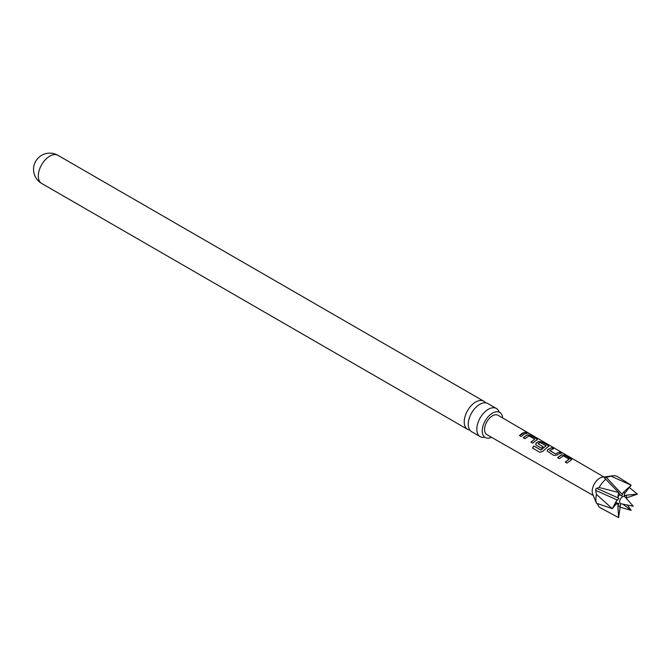 <?xml version="1.0" encoding="UTF-8"?>
<svg xmlns="http://www.w3.org/2000/svg" width="671" height="671" viewBox="0 0 671 671"><rect width="100%" height="100%" fill="white"/><g stroke="black" fill="none" stroke-linecap="round" stroke-linejoin="round"><path stroke-width="1.01" d="M528.656 433.114L526.903 432.652C526.148 431.889 526.727 432.049 528.656 433.114L529.058 433.667M480.193 436.62L471.621 431.671A16.238 9.377 -60 0 1 468.257 424.24A16.238 9.377 -60 0 1 479.74 404.353A16.238 9.377 -60 0 1 487.859 403.548L496.431 408.496A16.238 9.377 120 0 0 488.312 409.302A16.238 9.377 120 0 0 476.829 429.188A16.238 9.377 120 0 0 480.193 436.62A16.238 9.377 120 0 0 484.588 437.249M565.25 462.067L569.1 459.174L563.422 455.869L559.329 458.62L557.576 457.597L561.661 454.737L564.898 455.273L571.734 459.66L567.003 463.091L565.25 462.067M565.309 462.21L569.1 459.174M485.578 402.826A16.238 9.377 120 0 0 483.816 401.216A16.238 9.377 120 0 0 475.697 402.021A16.238 9.377 120 0 0 464.215 421.908A16.238 9.377 120 0 0 467.578 429.339A16.238 9.377 120 0 0 469.851 430.061M491.499 437.282A14.477 8.354 -60 0 1 485.234 437.492A14.477 8.354 -60 0 1 482.231 430.866A14.477 8.354 -60 0 1 488.547 416.305A14.477 8.354 -60 0 1 499.702 412.43A14.477 8.354 -60 0 1 502.654 417.958M626.001 498.05L637.45 494.15L626.513 495.156L625.162 495.76C624.701 496.574 624.424 496.179 624.332 494.586L624.986 492.975L631.168 485.208L617.337 476.527A17.781 10.266 120 0 0 612.933 475.773A17.781 10.266 120 0 0 611.113 476.192L604.839 477.727L604.512 478.197L605.779 479.279A17.781 10.266 120 0 0 599.144 487.532L596.074 488.496L595.622 490.358L596.477 494.41L612.304 508.668L616.372 503.695L617.572 502.998L618.863 503.585L617.907 505.875L618.595 517.609L620.541 504.366M617.572 502.998L618.863 503.585M605.779 479.279L618.595 492.464L617.907 497.068L618.863 498.654L616.372 501.011L612.304 508.668L596.477 503.258L592.694 494.066A10.669 6.156 120 0 1 599.74 478.18A10.669 6.156 120 0 1 602.432 477.207L612.933 475.773M611.113 476.192L631.168 485.208L622.973 492.799L621.866 495.944L620.541 495.341L618.595 492.464L599.144 487.532M624.357 494.443L625.162 495.76L624.642 496.163M622.755 504.106L631.168 510.354L627.628 505.456M597.098 503.493L599.144 507.058A17.781 10.266 120 0 0 599.555 507.318L618.595 517.609M596.477 494.41A17.781 10.266 120 0 0 596.477 503.258M604.839 477.727L604.512 478.197M558.423 454.175L557.156 455.022L553.944 455.475L547.125 451.021L547.712 449.536L551.788 447.666L553.55 448.689L549.708 450.535L555.403 453.839L559.48 452.137L561.25 453.16L558.423 454.175M546.982 447.523L542.805 451.34L539.87 452.321L532.472 448.027L533.873 445.955L540.834 450.006L546.026 445.888L540.096 442.441L538.067 443.774L543.074 446.685L541.38 448.178L536.339 445.25L535.668 444.378L536.263 442.885L538.754 441.434L541.983 441.971L548.148 445.552L548.844 446.366L546.982 447.523M538.067 443.623L543.099 446.861M535.542 440.872L532.699 443.137L530.937 442.114L534.753 439.237L529.075 435.924L525.007 438.675L523.246 437.651L527.305 434.791L530.543 435.32L536.699 438.901L537.396 439.715L535.542 440.872M524.101 434.221L521.25 436.494L519.488 435.471L522.34 433.198L525.141 432.183L526.903 433.206L524.101 434.221M593.273 495.483L486.894 434.649A11.181 6.458 -60 0 1 485.158 425.699A11.181 6.458 -60 0 1 492.464 415.835A11.181 6.458 -60 0 1 498.067 415.29L603.942 476.997M526.903 432.652L526.45 432.174M549.708 450.375L555.403 453.839M532.589 448.094L533.957 446.072L540.927 450.115L546.026 445.77M530.996 442.256L534.753 439.237M599.144 507.058L602.013 508.735M619.778 507.142L631.168 510.354M637.45 494.15L629.331 487.482M499.174 411.994A16.238 9.377 120 0 0 496.431 408.496M519.547 435.613L525.141 432.183M525.083 432.392L526.844 433.416M526.827 432.862C526.056 432.099 526.626 432.258 528.538 433.323M523.305 437.794L527.28 434.993L530.543 435.32M530.476 435.538L536.699 438.901M536.641 439.119L537.345 439.824M539.87 452.321L537.27 450.811M535.701 444.445L536.288 443.061L538.729 441.644L541.925 442.189L548.148 445.552M548.081 445.77L548.786 446.475M547.15 451.088L547.712 449.536M555.429 454.015L559.48 452.137M559.421 452.355L561.182 453.378M547.737 449.704L551.788 447.666M551.721 447.884L553.483 448.907M557.635 457.739L561.635 454.938L564.898 455.273M564.831 455.492L571.021 458.855M570.954 459.073L571.684 459.769M41.669 183.443A16.238 16.238 0 0 1 33.55 169.386A16.238 16.238 0 0 1 57.907 155.32A16.238 9.377 120 0 0 49.788 156.125A16.238 9.377 120 0 0 38.306 176.012A16.238 9.377 120 0 0 41.669 183.443L467.578 429.339M596.444 488.236L618.394 498.016M622.529 496.733A4.068 2.349 120 0 0 619.778 500.667A4.068 2.349 120 0 0 620.918 503.728L633.256 506.244L624.911 496.817A4.068 2.349 120 0 0 622.529 496.733M624.986 492.975A7.356 4.244 120 0 0 622.973 492.799M626.513 497.832A7.356 4.244 120 0 0 626.513 495.156M616.372 501.011A7.356 4.244 120 0 0 616.372 503.695M617.907 505.875A7.356 4.244 120 0 0 619.912 506.051M619.912 494.569A7.356 4.244 120 0 0 617.907 497.068M595.622 490.358L617.572 500.138M606.165 477.24L622.185 494.393M616.129 503.98L618.394 504.173M499.283 412.313L499.702 412.43M57.907 155.32L483.816 401.216"/></g></svg>
